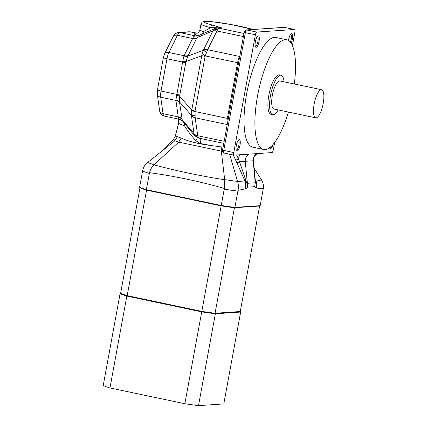 <?xml version="1.0" encoding="UTF-8"?>
<svg xmlns="http://www.w3.org/2000/svg" width="427" height="427" viewBox="0 0 427 427"><rect width="100%" height="100%" fill="white"/><g stroke="black" fill="none" stroke-linecap="round" stroke-linejoin="round"><path stroke-width="0.64" d="M120.072 293.685L120.617 293.328L139.981 187.832A64.573 5.289 10.4 0 0 146.552 190.154L221.159 205.883L224.335 188.44C199.719 181.422 174.776 176.159 149.509 172.663L146.349 189.689L221.245 205.483A65.021 5.327 10.4 0 0 234.882 207.399L260.176 205.665L259.632 206.022L234.434 207.746A64.573 5.289 -169.6 0 1 221.159 205.883L146.552 190.154A64.573 5.289 -169.6 0 1 139.981 187.832L139.597 187.304A65.021 5.327 10.4 0 0 146.349 189.689L146.552 190.154L127.193 295.649L201.795 311.384A64.573 5.289 10.4 0 0 215.069 313.247L240.268 311.523L240.652 312.046L223.791 403.921L198.496 405.65L215.357 313.776A65.021 5.327 -169.6 0 1 201.72 311.865L184.859 403.734L109.963 387.946L126.824 296.071A65.021 5.327 -169.6 0 1 120.072 293.685L103.211 385.56A65.021 5.327 -169.6 0 0 109.963 387.946M238.02 190.362C238.608 187.207 238.469 184.277 237.593 181.571L245.408 181.998A13.45 12.725 80.8 0 1 245.877 188.729L238.02 190.362L234.882 207.399L234.434 207.746L215.069 313.247L215.357 313.776L240.652 312.046M260.176 205.665L263.294 188.633C263.721 185.489 263.123 182.591 261.495 179.932L254.161 168.259M139.597 187.304L142.735 170.272C143.456 167.144 145.057 164.582 147.539 162.58L174.856 140.777L173.778 138.999L175.273 136.16L177.413 136.715A35.035 2.872 10.4 0 0 181.176 138.044C188.387 141.433 198.528 143.963 211.611 145.623A35.089 2.877 -169.6 0 1 200.391 143.472L195.593 140.606C191.056 135.332 187.41 130.475 184.656 126.04L184.16 125.623A5.38 4.446 107.3 0 0 184.283 123.157M255.261 179.964L255.506 181.304L261.495 179.932M224.335 188.44L224.698 179.762L221.303 151.115L178.694 142.132L181.176 138.044M224.682 179.618A61.328 5.023 10.4 0 0 237.545 181.422L237.593 181.571M236.606 154.99L238.554 158.929L247.014 183.775L247.543 187.165L245.877 188.729M249.149 154.131A7.174 6.811 -93.9 0 0 245.274 161.305L239.44 161.822L236.958 162.911L245.408 181.998C246.753 183.557 245.135 179.329 244.842 178.182M255.399 181.656L254.716 186.674L247.543 187.165L247.441 183.3A5.38 1.852 167.4 0 1 247.014 183.775M255.399 181.64L255.506 181.304A13.45 12.794 91.6 0 1 255.848 188.045L254.716 186.674L255.159 182.772L254.754 177.472L255.026 177.461L253.451 160.755L253.179 160.765A7.174 6.811 86.1 0 1 257.054 153.592M149.509 172.663C150.347 169.578 151.815 166.973 153.923 164.838C176.735 170.971 200.327 175.945 224.698 179.762M147.678 162.473A61.328 5.023 10.4 0 0 154.046 164.721L153.923 164.838M154.046 164.721L178.694 142.132A36.984 3.032 -169.6 0 1 174.862 140.771L177.413 136.715M236.958 162.911L233.249 154.985M237.545 181.422L229.651 154.227M222.494 151.291A36.984 3.032 -169.6 0 1 221.303 151.11L221.271 146.888L211.611 145.623M244.842 178.176L246.849 178.011L247.441 183.3L255.159 182.772A5.38 1.938 1.8 0 1 255.421 183.199M239.841 154.771A12.554 11.913 86.1 0 0 238.554 158.929A2.69 0.32 -25.1 0 1 235.683 160.12M223.081 147.16A35.073 2.872 -169.6 0 1 221.271 146.888M200.391 143.472A5.38 1.388 101.7 0 0 200.551 138.476M184.656 126.04A5.38 3.854 144.4 0 0 185.27 124.358M195.593 140.606A5.38 1.852 135.5 0 0 197.381 137.691M274.646 142.485L273.291 149.877A2.69 0.822 -78.1 0 1 271.962 152.572L234.135 155.161A2.69 0.822 -78.1 0 1 234.06 155.156A2.69 0.822 -78.1 0 1 233.772 152.583L255.394 34.774A2.69 0.822 -78.1 0 1 256.723 32.078L294.55 29.49A2.69 0.822 -78.1 0 1 294.619 29.495A2.69 0.822 -78.1 0 1 294.913 32.068L292.426 45.609M294.32 83.98A56.054 17.08 101.9 0 0 286.773 39.77L275.906 37.48A56.054 17.08 101.9 0 0 274.428 37.379A56.054 17.08 101.9 0 0 247.148 91.165A56.054 17.08 101.9 0 0 252.779 147.171L263.64 149.466A56.054 17.08 101.9 0 0 288.401 112.066M239.216 139.624A5.829 1.777 -78.1 0 1 239.75 146.381A5.829 1.777 -78.1 0 1 236.473 150.624A5.829 1.777 -78.1 0 1 236.43 144.972A5.829 1.777 -78.1 0 1 238.752 139.816A5.829 1.777 -78.1 0 1 239.216 139.624M272.928 144.604A5.829 1.777 -78.1 0 1 269.784 148.345A5.829 1.777 -78.1 0 1 269.549 147.742M288.524 40.48A5.829 1.777 -78.1 0 1 291.102 33.792A5.829 1.777 -78.1 0 1 291.566 33.6A5.829 1.777 -78.1 0 1 292.618 36.941A5.829 1.777 -78.1 0 1 291.129 43.154M258.255 35.879A5.829 1.777 -78.1 0 1 258.789 42.641A5.829 1.777 -78.1 0 1 255.511 46.885A5.829 1.777 -78.1 0 1 255.469 41.227A5.829 1.777 -78.1 0 1 257.791 36.071A5.829 1.777 -78.1 0 1 258.255 35.879M198.742 35.681L196.911 37.784L187.88 56.076L185.953 61.589L179.575 96.321L179.473 101.877L182.372 120.841L179.98 119.395C178.908 119.176 178.342 118.428 178.272 117.158L175.876 100.121L182.724 61.387L183.973 56.012L192.764 38.206C193.324 36.797 194.168 36.039 195.299 35.927L197.973 35.74A4.932 4.345 109.2 0 0 198.384 35.772M252.928 29.474A27.355 2.242 10.4 0 0 213.174 21.846A27.355 2.242 10.4 0 0 212.892 25.182L221.891 27.952L219.03 28.145L217.839 29.223L207.639 49.708L205.083 56.391L195.059 111.009L195.144 117.788L198 137.318A7.174 6.725 -152.5 0 1 194.018 134.025L194.552 135.615L182.372 120.841M255.261 46.217A4.932 1.505 101.9 0 0 255.351 46.244A4.932 1.505 101.9 0 0 257.839 41.729A4.932 1.505 101.9 0 0 257.39 36.594A4.932 1.505 101.9 0 0 257.289 36.583M269.608 147.705A4.932 1.505 101.9 0 0 269.624 147.705A4.932 1.505 101.9 0 0 270.857 146.691M290.333 42.086A4.932 1.505 101.9 0 0 291.46 37.138A4.932 1.505 101.9 0 0 290.702 34.309A4.932 1.505 101.9 0 0 290.6 34.299M236.222 149.957A4.932 1.505 101.9 0 0 236.312 149.989A4.932 1.505 101.9 0 0 238.8 145.468A4.932 1.505 101.9 0 0 238.346 140.334A4.932 1.505 101.9 0 0 238.25 140.323M198 137.318L198.795 138.076M223.775 143.376L198.624 138.07M224.154 141.305L197.664 135.717A7.174 5.231 172 0 1 194.039 133.726L181.934 119.384A7.174 5.556 -5.1 0 0 178.272 117.158M194.925 115.461A7.174 2.455 159.6 0 1 191.381 115.306L191.36 112.248L202.142 53.476L203.305 50.349L212.961 30.787L214.818 28.609L197.546 36.012A7.174 6.41 80.9 0 1 195.299 35.927M194.039 133.726L191.381 115.306L179.473 101.877A7.174 4.873 -10.5 0 0 175.876 100.121M212.892 25.182A2.69 1.777 104.5 0 0 210.623 27.664A30.045 2.461 -169.6 0 1 200.994 24.019L202.062 22.257L203.62 21.553L212.384 21.75L231.301 24.569L253.003 29.468M220.674 27.424A2.69 2.541 114.1 0 0 218.966 27.771L210.623 27.664L203.871 31.406A4.932 4.03 63.9 0 1 203.46 33.562M218.87 27.91A4.932 1.975 68.8 0 0 218.966 27.771L221.891 27.952L217.247 28.022L214.824 28.609M219.03 28.145A7.174 6.811 -93.9 0 0 217.247 28.022M243.95 33.445L218.966 28.177A7.174 7.142 158.1 0 0 214.263 28.94M206.561 52.067A7.174 1.473 -140.1 0 0 203.305 50.349L187.88 56.076A7.174 4.003 28.8 0 1 183.973 56.012M227.143 125.036L227.068 124.519A8.967 2.733 -78.1 0 1 227.383 118.359L237.593 62.716L205.275 55.9A7.174 1.324 -149.5 0 1 202.142 53.476M195.059 111.009A7.174 0.587 -169.6 0 1 191.942 110.262L179.575 96.321A7.174 1.382 16.1 0 0 176.554 95.029M228.328 118.578L195.064 111.543L191.36 112.248M205.083 56.391A7.174 0.587 -169.6 0 1 201.966 55.643L185.953 61.589L182.724 61.387M217.839 29.223A7.174 6.245 178.4 0 0 212.961 30.787L196.911 37.784A7.174 4.766 23.5 0 1 192.764 38.206M198.299 35.804L197.973 35.74A34.977 2.866 -169.6 0 1 196.116 33.114L196.404 33.141M201.774 34.293A4.932 4.345 109.2 0 0 203.183 31.502L203.871 31.406M284.067 81.819A20.181 6.149 101.9 0 0 281.041 75.221L279.37 74.869A20.181 6.149 101.9 0 0 278.836 74.837A20.181 6.149 101.9 0 0 269.021 94.202A20.181 6.149 101.9 0 0 271.044 114.361L272.714 114.714A20.181 6.149 101.9 0 0 278.148 109.904M286.773 39.77A56.054 17.08 101.9 0 0 285.295 39.668A56.054 17.08 101.9 0 0 258.015 93.46A56.054 17.08 101.9 0 0 263.64 149.466M321.632 89.739L279.84 80.927A14.347 4.371 101.9 0 0 279.461 80.9A14.347 4.371 101.9 0 0 272.479 94.671A14.347 4.371 101.9 0 0 273.921 109.008L315.713 117.82A14.347 4.371 101.9 0 0 322.951 104.684A14.347 4.371 101.9 0 0 321.632 89.739A14.347 4.371 101.9 0 0 321.253 89.713A14.347 4.371 101.9 0 0 314.272 103.483A14.347 4.371 101.9 0 0 315.713 117.82M281.041 75.221A20.181 6.149 101.9 0 0 280.512 75.189A20.181 6.149 101.9 0 0 270.691 94.554A20.181 6.149 101.9 0 0 272.714 114.714M240.268 311.523L259.632 206.022L234.434 207.746A64.573 5.289 10.4 0 1 221.159 205.883L201.72 311.865L126.824 296.071L127.193 295.649A64.573 5.289 10.4 0 1 120.617 293.328M198.496 405.65A65.021 5.327 -169.6 0 1 184.859 403.734M263.294 188.633L255.848 188.045M149.338 173.415A65.021 5.327 -169.6 0 1 142.581 171.03M237.871 191.12A65.021 5.327 -169.6 0 1 224.234 189.209M256.12 181.192A13.45 12.794 92.2 0 1 256.494 188.067M244.762 181.977A13.45 12.719 80.3 0 1 245.274 188.83M254.754 177.472L253.179 160.765L245.274 161.305L246.849 178.011M184.16 125.623A34.069 2.792 -169.6 0 1 178.732 123.019L175.273 136.16M222.542 150.107L244.164 32.297L245.36 32.66L223.737 150.469A2.69 0.822 101.9 0 0 224.031 153.042C222.809 152.749 222.307 151.772 222.542 150.107L233.772 152.583M234.06 155.156L224.031 153.042A2.69 0.822 101.9 0 0 224.1 153.047M244.164 32.297C244.009 31.417 244.703 30.627 246.246 29.933L284.072 27.344A1.793 1.703 86.1 0 1 284.521 27.376L246.694 29.965A2.69 0.822 101.9 0 0 245.36 32.66L255.394 34.774M284.66 27.403A2.69 0.822 101.9 0 0 284.59 27.376A2.69 0.822 101.9 0 0 284.521 27.376L294.55 29.49M238.538 62.934L237.593 62.716A8.967 2.733 -78.1 0 1 239.563 56.444A2.69 1.649 -153.7 0 0 239.723 56.471M246.246 29.933A1.793 1.703 86.1 0 1 246.694 29.965L256.723 32.078M203.61 49.895A7.174 4.398 -153.7 0 1 207.639 49.708L239.563 56.444L239.83 55.9M191.515 115.792A7.174 5.231 172 0 0 195.144 117.788L227.068 124.519A2.69 1.959 172 0 1 227.228 124.556M179.564 102.416A7.174 5.231 -8 0 0 175.935 100.425L160.728 97.217L163.045 113.673L178.251 116.881A7.174 5.231 -8 0 1 181.875 118.871M164.331 116.096C161.518 115.205 159.938 113.379 159.597 110.609A5.38 3.923 172 0 0 163.045 113.673A8.967 2.733 101.9 0 0 164.331 116.096L179.938 119.384M243.379 36.557L216.889 30.974A7.174 4.398 -153.7 0 0 212.865 31.16M157.44 89.969L163.37 57.682L164.625 53.765L173.116 36.567A5.38 3.299 26.3 0 1 177.424 35.302L168.937 52.5A8.967 2.733 101.9 0 0 166.968 58.771L161.043 91.058A8.967 2.733 101.9 0 0 160.728 97.217A5.38 3.923 172 0 1 157.28 94.153L157.44 89.969A5.38 0.443 10.4 0 0 161.043 91.058L176.741 94.367A7.174 0.587 10.4 0 1 179.863 95.114M173.116 36.567L174.424 34.587C174.435 33.963 175.812 33.263 178.561 32.495A5.38 5.108 86.1 0 1 179.895 32.591A8.967 2.733 101.9 0 0 177.424 35.302L192.63 38.51A7.174 4.398 26.3 0 0 196.66 38.323M163.37 57.682A5.38 0.443 10.4 0 0 166.968 58.771L182.665 62.08A7.174 0.587 10.4 0 1 185.788 62.828M164.625 53.765A5.38 3.299 26.3 0 1 168.937 52.5L184.144 55.702A7.174 4.398 26.3 0 0 188.168 55.521M178.561 32.495L188.926 31.785A5.38 5.108 86.1 0 1 190.261 31.881L179.895 32.591L195.593 35.9A7.174 6.811 86.1 0 0 197.375 36.028A7.174 6.811 86.1 0 0 197.525 36.012M188.926 31.785L190.501 31.897A8.967 2.733 101.9 0 0 190.261 31.881L196.116 33.114A4.932 4.665 -93.5 0 0 197.002 33.21M200.994 24.019L199.943 29.735A30.045 2.461 10.4 0 0 203.183 31.502M160.659 152.108C164.037 149.503 168.409 145.132 173.778 138.999M255.405 181.71L255.026 177.461M257.155 153.587L254.503 156.074L253.921 157.264L253.451 160.755M178.732 123.019L178.545 119.854L178.102 119M284.072 27.344L294.619 29.495M194.552 135.615L198.614 138.07M159.597 110.609L157.28 94.153M190.501 31.897L197.301 33.205M199.943 29.735C198.427 33.808 197.119 32.804 196.863 33.242"/></g></svg>
